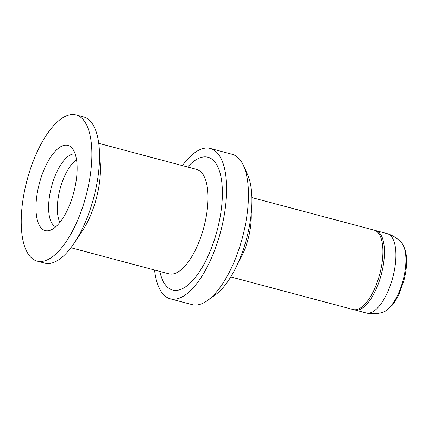 <?xml version="1.0" encoding="UTF-8"?>
<svg xmlns="http://www.w3.org/2000/svg" width="428" height="428" viewBox="0 0 428 428"><rect width="100%" height="100%" fill="white"/><g stroke="black" fill="none" stroke-linecap="round" stroke-linejoin="round"><path stroke-width="0.64" d="M251.905 197.576L374.318 230.2A41.056 16.569 104.9 0 1 374.238 289.547A41.056 16.569 104.9 0 1 353.17 309.546L230.756 276.916M73.798 150.72A44.084 17.789 -75.1 0 0 71.904 147.97A44.084 17.789 -75.1 0 0 44.014 169.739A44.084 17.789 -75.1 0 0 39.301 225.262A44.084 17.789 -75.1 0 0 49.948 230.35A44.084 17.789 -75.1 0 0 72.835 195.773A44.084 17.789 -75.1 0 0 73.798 150.72M26.959 251.937A75.633 30.522 104.9 0 1 31.624 165.476A75.633 30.522 104.9 0 1 76.029 114.913A75.633 30.522 104.9 0 1 86.14 124.045A75.633 30.522 104.9 0 1 81.475 210.506A75.633 30.522 104.9 0 1 37.07 261.069A75.633 30.522 104.9 0 1 26.959 251.937M37.07 261.069L44.71 263.108A75.633 30.522 -75.1 0 0 74.151 243.19A75.633 30.522 -75.1 0 0 83.519 226.268A75.633 30.522 -75.1 0 0 99.291 148.874A75.633 30.522 -75.1 0 0 93.78 126.083A75.633 30.522 -75.1 0 0 83.669 116.951L76.029 114.913M74.151 243.19L82.337 230.943A54.024 21.801 -75.1 0 0 89.029 218.852A54.024 21.801 -75.1 0 0 100.291 163.576L99.291 148.874M182.365 165.62A77.789 31.394 104.9 0 1 210.314 148.468A77.789 31.394 104.9 0 1 220.714 157.862A77.789 31.394 104.9 0 1 215.921 246.796A77.789 31.394 104.9 0 1 170.242 298.803A77.789 31.394 104.9 0 1 159.842 289.408A77.789 31.394 104.9 0 1 154.54 270.02M210.314 148.468L232.147 154.289A77.789 31.394 104.9 0 1 242.542 163.683A77.789 31.394 104.9 0 1 243.468 165.561A77.789 31.394 104.9 0 1 242.446 237.54A77.789 31.394 104.9 0 1 207.505 300.483A77.789 31.394 104.9 0 1 192.076 304.624L170.242 298.803M187.63 167.022A68.715 27.729 104.9 0 1 217.162 165.534A68.715 27.729 104.9 0 1 207.842 256.559A68.715 27.729 104.9 0 1 163.394 281.736A68.715 27.729 104.9 0 1 159.804 271.422M70.914 247.732L168.862 273.834A54.024 21.801 -75.1 0 0 196.586 247.523A54.024 21.801 -75.1 0 0 203.915 175.962A54.024 21.801 -75.1 0 0 196.693 169.44L98.745 143.332M353.913 309.701L366.159 313.007A41.056 16.569 -75.1 0 0 366.496 313.087A41.056 16.569 -75.1 0 0 373.109 311.611A41.056 16.569 -75.1 0 0 394.423 270.175A41.056 16.569 -75.1 0 0 387.64 233.763A41.056 16.569 -75.1 0 0 387.308 233.661L375.03 230.435M243.468 165.561L247.486 174.389A69.443 28.023 104.9 0 1 246.571 238.642A69.443 28.023 104.9 0 1 215.38 294.828L207.505 300.483M251.209 213.834A41.056 16.569 104.9 0 1 242.574 254.451A41.056 16.569 104.9 0 1 238.246 262.466M75.168 153.936A37.755 15.237 -75.1 0 0 53.468 180.268A37.755 15.237 -75.1 0 0 51.467 222.496A37.755 15.237 -75.1 0 0 55.747 226.797M76.558 159.858A35.438 14.301 -75.1 0 0 60.064 188.93A35.438 14.301 -75.1 0 0 59.899 222.357M385.248 311.193A37.236 15.028 -75.1 0 0 403.706 277.745A37.236 15.028 -75.1 0 0 401.411 242.569C407.419 250.706 408.264 263.29 403.957 280.329L399.624 292.768C397.425 297.728 394.937 301.9 392.166 305.292L385.933 310.889L382.825 312.301A37.236 15.028 -75.1 0 0 385.248 311.193M354.7 309.952A41.056 16.569 -75.1 0 0 361.649 308.551A41.056 16.569 -75.1 0 0 383.039 266.703A41.056 16.569 -75.1 0 0 375.848 230.606M401.411 242.569C397.585 238.46 392.995 235.523 387.64 233.763M382.825 312.301C377.459 313.965 372.018 314.227 366.496 313.087"/></g></svg>
